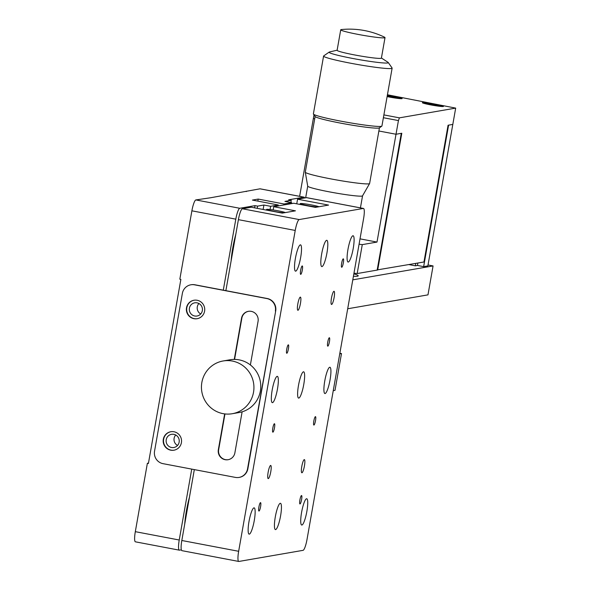 <?xml version="1.0" encoding="UTF-8"?>
<svg xmlns="http://www.w3.org/2000/svg" width="591" height="591" viewBox="0 0 591 591"><rect width="100%" height="100%" fill="white"/><g stroke="black" fill="none" stroke-linecap="round" stroke-linejoin="round"><path stroke-width="0.89" d="M306.855 511.437A13.386 2.504 100.8 0 0 306.722 498.745A13.386 2.504 100.8 0 0 301.595 512.345A13.386 2.504 100.8 0 0 301.728 525.037A13.386 2.504 100.8 0 0 306.855 511.437M280.562 515.987A13.386 2.504 100.8 0 0 280.43 503.296A13.386 2.504 100.8 0 0 275.303 516.903A13.386 2.504 100.8 0 0 275.436 529.595A13.386 2.504 100.8 0 0 280.562 515.987M254.27 520.545A13.386 2.504 100.8 0 0 254.137 507.854A13.386 2.504 100.8 0 0 249.01 521.454A13.386 2.504 100.8 0 0 249.143 534.146A13.386 2.504 100.8 0 0 254.27 520.545M277.46 389.048A13.386 2.504 100.8 0 0 277.327 376.356A13.386 2.504 100.8 0 0 272.2 389.957A13.386 2.504 100.8 0 0 272.333 402.656A13.386 2.504 100.8 0 0 277.46 389.048M303.752 384.497A13.386 2.504 100.8 0 0 303.619 371.798A13.386 2.504 100.8 0 0 298.492 385.406A13.386 2.504 100.8 0 0 298.625 398.098A13.386 2.504 100.8 0 0 303.752 384.497M330.044 379.939A13.386 2.504 100.8 0 0 329.911 367.247A13.386 2.504 100.8 0 0 324.784 380.848A13.386 2.504 100.8 0 0 324.917 393.547A13.386 2.504 100.8 0 0 330.044 379.939M353.226 248.442A13.386 2.504 100.8 0 0 353.1 235.75A13.386 2.504 100.8 0 0 347.973 249.358A13.386 2.504 100.8 0 0 348.106 262.049A13.386 2.504 100.8 0 0 353.226 248.442M326.934 253A13.386 2.504 100.8 0 0 326.808 240.301A13.386 2.504 100.8 0 0 321.681 253.908A13.386 2.504 100.8 0 0 321.807 266.6A13.386 2.504 100.8 0 0 326.934 253M300.642 257.55A13.386 2.504 100.8 0 0 300.516 244.859A13.386 2.504 100.8 0 0 295.389 258.459A13.386 2.504 100.8 0 0 295.515 271.158A13.386 2.504 100.8 0 0 300.642 257.55M304.424 465.967A6.693 1.248 100.8 0 0 304.358 459.621A6.693 1.248 100.8 0 0 301.794 466.417A6.693 1.248 100.8 0 0 301.861 472.77A6.693 1.248 100.8 0 0 304.424 465.967M334.1 297.65A6.693 1.248 100.8 0 0 334.033 291.304A6.693 1.248 100.8 0 0 331.47 298.108A6.693 1.248 100.8 0 0 331.536 304.454A6.693 1.248 100.8 0 0 334.1 297.65M300.45 303.478A6.693 1.248 100.8 0 0 300.383 297.133A6.693 1.248 100.8 0 0 297.82 303.937A6.693 1.248 100.8 0 0 297.886 310.282A6.693 1.248 100.8 0 0 300.45 303.478M270.767 471.795A6.693 1.248 100.8 0 0 270.7 465.449A6.693 1.248 100.8 0 0 268.144 472.246A6.693 1.248 100.8 0 0 268.203 478.599A6.693 1.248 100.8 0 0 270.767 471.795M260.587 506.701A4.285 0.798 100.8 0 0 260.542 502.638A4.285 0.798 100.8 0 0 258.902 506.997A4.285 0.798 100.8 0 0 258.947 511.052A4.285 0.798 100.8 0 0 260.587 506.701M274.497 427.803A4.285 0.798 100.8 0 0 274.453 423.74A4.285 0.798 100.8 0 0 272.813 428.098A4.285 0.798 100.8 0 0 272.857 432.161A4.285 0.798 100.8 0 0 274.497 427.803M288.408 348.904A4.285 0.798 100.8 0 0 288.371 344.849A4.285 0.798 100.8 0 0 286.731 349.2A4.285 0.798 100.8 0 0 286.768 353.263A4.285 0.798 100.8 0 0 288.408 348.904M302.319 270.006A4.285 0.798 100.8 0 0 302.282 265.95A4.285 0.798 100.8 0 0 300.642 270.301A4.285 0.798 100.8 0 0 300.679 274.364A4.285 0.798 100.8 0 0 302.319 270.006M343.341 262.906A4.285 0.798 100.8 0 0 343.297 258.843A4.285 0.798 100.8 0 0 341.657 263.194A4.285 0.798 100.8 0 0 341.701 267.258A4.285 0.798 100.8 0 0 343.341 262.906M329.423 341.805A4.285 0.798 100.8 0 0 329.386 337.742A4.285 0.798 100.8 0 0 327.746 342.093A4.285 0.798 100.8 0 0 327.783 346.156A4.285 0.798 100.8 0 0 329.423 341.805M315.513 420.703A4.285 0.798 100.8 0 0 315.476 416.64A4.285 0.798 100.8 0 0 313.836 420.991A4.285 0.798 100.8 0 0 313.873 425.055A4.285 0.798 100.8 0 0 315.513 420.703M301.602 499.594A4.285 0.798 100.8 0 0 301.558 495.539A4.285 0.798 100.8 0 0 299.918 499.89A4.285 0.798 100.8 0 0 299.962 503.953A4.285 0.798 100.8 0 0 301.602 499.594M363.339 208.446L299.186 219.564A10.704 2.002 100.8 0 0 295.227 230.446L238.653 551.292A10.704 2.002 100.8 0 0 238.757 561.45A10.704 2.002 100.8 0 0 238.904 561.45L303.057 550.339A10.704 2.002 100.8 0 0 307.017 539.457L363.591 218.604A10.704 2.002 100.8 0 0 363.48 208.446A10.704 2.002 100.8 0 0 363.339 208.446L306.507 197.653A10.704 2.002 -79.2 0 1 306.648 197.653A10.704 2.002 -79.2 0 1 306.781 197.704M182.065 550.657A10.704 2.002 -79.2 0 1 181.925 550.657A10.704 2.002 -79.2 0 1 181.821 540.499L238.653 551.292M295.227 230.446L238.395 219.653A10.704 2.002 -79.2 0 1 242.354 208.763L299.186 219.564M238.395 219.653L225.873 290.661M194.321 469.601L181.821 540.499M306.507 197.653L297.569 199.204L328.566 205.092L315.424 207.367L293.72 203.245L273.736 206.71L295.441 210.832L282.291 213.107L251.293 207.219L242.354 208.763M297.569 199.204L296.748 203.821M273.736 206.71L273.168 209.96M283.754 212.849A9.633 0.665 -170 0 1 274.165 211.438A9.633 0.665 -170 0 1 266.563 209.436A9.633 0.665 -170 0 1 277.947 210.78A9.633 0.665 -170 0 1 285.313 212.583M317.411 207.02A9.633 0.665 -170 0 1 307.815 205.609A9.633 0.665 -170 0 1 300.221 203.607A9.633 0.665 -170 0 1 311.605 204.951A9.633 0.665 -170 0 1 318.97 206.754M197.025 302.843A6.693 6.56 -99.8 0 0 189.305 309.366A6.693 6.56 -99.8 0 0 197.01 316.015A6.693 6.56 -99.8 0 0 197.025 302.843M198.908 303.515A6.693 6.56 -99.8 0 0 200.711 313.961M173.835 434.341A6.693 6.56 -99.8 0 0 166.115 440.864A6.693 6.56 -99.8 0 0 173.82 447.513A6.693 6.56 -99.8 0 0 173.835 434.341M175.719 435.013A6.693 6.56 -99.8 0 0 177.529 445.459M189.438 497.275A29.447 5.511 100.8 0 0 186.438 510.72A29.447 5.511 100.8 0 0 184.739 523.936M235.816 234.28A29.447 5.511 100.8 0 0 232.81 247.725A29.447 5.511 100.8 0 0 231.111 260.941M223.287 290.166L235.809 219.158L191.89 210.817A10.704 2.002 -79.2 0 1 195.85 199.935L210.559 197.763L260.003 188.825A10.704 2.002 -79.2 0 1 260.151 188.825A10.704 2.002 -79.2 0 1 260.284 188.876M304.631 197.978A10.704 2.002 100.8 0 0 304.062 197.165A10.704 2.002 100.8 0 0 303.922 197.165L288.674 199.802L291.26 200.297L284.943 201.391L291.666 202.661L284.035 203.984L258.201 199.078L252.416 200.083L278.25 204.988L270.626 206.311L263.911 205.033L257.602 206.126L255.017 205.638L239.769 208.276A10.704 2.002 100.8 0 0 235.809 219.158M181.356 549.844L179.487 550.169A10.704 2.002 100.8 0 1 179.339 550.162L135.42 541.821A10.704 2.002 -79.2 0 1 135.317 531.671L179.236 540.011L191.735 469.114M148.474 463.1L147.373 463.292L148.407 463.492L180.868 279.395L179.834 279.196L191.89 210.817M147.373 463.292L135.317 531.671M246.262 191.58L246.329 191.189M179.236 540.011A10.704 2.002 100.8 0 0 179.339 550.162M254.625 207.855L255.017 205.638M257.211 208.342L257.602 206.126M263.128 209.465L263.911 205.033M270.057 209.532L270.626 206.311M278.08 205.956L278.25 204.988M257.846 201.11L258.201 199.078M283.865 204.951L284.035 203.984M291.489 203.629L291.666 202.661M290.868 202.514L291.26 200.297M250.377 364.95L258.068 321.349A8.569 8.392 -99.8 0 0 248.338 311.339A8.569 8.392 -99.8 0 0 241.534 318.209L234.272 359.409M170.925 431.718A9.367 9.183 -99.8 0 0 171.058 450.12A9.367 9.183 -99.8 0 0 174.123 450.172M173.99 431.77A9.367 9.183 -99.8 0 0 163.175 440.893A9.367 9.183 -99.8 0 0 173.961 450.202A9.367 9.183 -99.8 0 0 173.99 431.77M194.107 300.221A9.367 9.183 -99.8 0 0 194.24 318.623A9.367 9.183 -99.8 0 0 197.305 318.682M197.172 300.272A9.367 9.183 -99.8 0 0 186.364 309.403A9.367 9.183 -99.8 0 0 197.15 318.704A9.367 9.183 -99.8 0 0 197.172 300.272M275.369 311.043A10.704 10.49 -99.8 0 0 266.896 298.566L194.557 284.825A10.704 10.49 -99.8 0 0 182.368 293.38L154.547 451.177A10.704 10.49 -99.8 0 0 163.027 463.662L235.358 477.395A10.704 10.49 -99.8 0 0 247.548 468.84L275.687 310.992A10.704 10.49 -99.8 0 0 267.206 298.507L194.875 284.773A10.704 10.49 -99.8 0 0 191.189 284.744A10.704 10.49 -99.8 0 0 191.033 284.766M224.661 413.899L218.345 449.707A8.569 8.392 -99.8 0 0 228.074 459.717A8.569 8.392 -99.8 0 0 234.886 452.846L242.118 411.831M239.2 477.402A10.704 10.49 -99.8 0 0 247.865 468.789L275.687 310.992M248.501 311.317A8.569 8.392 -99.8 0 0 241.852 318.157L234.575 359.409M224.964 413.936L218.663 449.648A8.569 8.392 -99.8 0 0 228.237 459.687M232.329 361.049A26.765 26.233 80.2 0 1 253.938 387.57A26.765 26.233 80.2 0 1 232.263 413.722A26.765 26.233 80.2 0 1 223.051 413.648A26.765 26.233 80.2 0 1 201.442 387.127A26.765 26.233 80.2 0 1 223.125 360.975A26.765 26.233 80.2 0 1 232.329 361.049M223.125 360.975L229.958 359.786A26.765 26.233 80.2 0 1 239.163 359.867A26.765 26.233 80.2 0 1 260.771 386.381A26.765 26.233 80.2 0 1 239.096 412.54L232.263 413.722M339.744 353.846L341.495 353.544L335.008 390.363L333.25 390.666M339.847 353.226L341.495 353.544M428.024 264.975L433.07 265.935L352.79 279.839M433.07 265.935L427.973 294.865L347.693 308.768M353.854 273.818A37.477 2.578 -170 0 1 358.227 275.849A37.477 2.578 -170 0 1 353.418 276.27M360.022 238.853L376.999 242.074L396.014 134.246L378.875 130.995L396.014 134.246L401.274 133.337L377.161 270.094L357.178 273.552L353.972 273.145M299.63 196.323L313.348 118.547L314.7 118.806L313.348 118.547L313.991 114.883M377.191 269.91L423.961 261.99L448.074 125.233L452.809 124.413L427.862 265.898L423.651 266.63L448.599 125.137L452.809 124.413L455.683 108.109L387.437 94.767M415.776 263.409L415.347 265.817L408.913 264.591M415.347 265.817L417.453 265.455L423.651 266.63M376.999 242.074L362.276 244.622L357.178 273.552M359.069 244.216L362.276 244.622M417.453 265.455L417.874 263.039M422.58 102.583A10.704 0.739 10 0 0 422.366 102.686A10.704 0.739 10 0 0 431.792 105.095A10.704 0.739 10 0 0 443.243 106.506A10.704 0.739 10 0 0 443.457 106.402A10.704 0.739 10 0 0 434.03 104.001A10.704 0.739 10 0 0 422.58 102.583M387.112 96.592A10.704 0.739 10 0 0 401.91 98.66A10.704 0.739 10 0 0 402.124 98.557A10.704 0.739 10 0 0 387.349 95.269M377.686 270.006L401.799 133.248L396.014 134.246L398.43 120.571L383.389 117.72M383.884 114.905L399.413 117.853L455.683 108.109M399.413 117.853L398.43 120.571M381.816 126.156L379.348 127.878A32.66 2.246 -170 0 1 329.32 120.808A32.66 2.246 -170 0 1 315.173 116.567L313.444 114.1A34.803 2.394 10 0 0 328.515 118.621A34.803 2.394 10 0 0 381.816 126.156A34.803 2.394 10 0 0 381.926 126.009L392.128 68.15A34.803 2.394 -170 0 1 373.778 67.056A34.803 2.394 -170 0 1 338.717 60.77A34.803 2.394 -170 0 1 323.587 56.064A34.803 2.394 -170 0 1 323.698 55.916L329.172 52.104A30.06 2.068 10 0 0 342.145 56.293A30.06 2.068 10 0 0 373.327 61.848A30.06 2.068 10 0 0 388.243 62.52A30.06 2.068 10 0 0 387.969 62.284L381.417 57.999M388.243 62.52L392.077 67.972A34.803 2.394 -170 0 1 392.128 68.15M307.719 186.143A27.836 1.913 10 0 0 307.719 186.187A27.836 1.913 10 0 0 319.827 189.903A27.836 1.913 10 0 0 347.567 194.89A27.836 1.913 10 0 0 362.534 195.85A27.836 1.913 10 0 0 362.556 195.806M315.114 116.479L305.296 172.151A32.66 2.246 10 0 0 305.296 172.21A32.66 2.246 10 0 0 319.495 176.569A32.66 2.246 10 0 0 352.044 182.42A32.66 2.246 10 0 0 369.597 183.55A32.66 2.246 10 0 0 369.619 183.498L379.437 127.819M340.726 29.801L337.106 50.316A22.488 1.551 10 0 0 346.88 53.353A22.488 1.551 10 0 0 369.538 57.416A22.488 1.551 10 0 0 381.394 58.125L385.014 37.61A22.488 1.551 10 0 0 384.445 37.137A80.302 80.302 0 0 0 341.421 29.55A22.488 1.551 10 0 0 340.726 29.801A22.488 1.551 10 0 0 350.5 32.837A22.488 1.551 10 0 0 373.157 36.901A22.488 1.551 10 0 0 385.014 37.61M337.129 50.191L329.505 51.978A30.06 2.068 10 0 0 329.172 52.104M323.587 56.064L313.385 113.923A34.803 2.394 10 0 0 313.444 114.1M387.245 95.86L396.051 97.545L387.238 95.897M394.529 97.397L394.603 96.983M390.03 96.688L390.126 96.134M435.936 104.836L437.384 105.397L434.363 105.109L428.438 103.698L435.936 104.836L435.863 105.25M431.364 104.541L431.46 103.986M195.85 199.935L239.769 208.276M303.922 197.165L260.003 188.825M387.142 96.451A8.835 0.606 10 0 0 400.1 98.313A8.835 0.606 10 0 0 396.709 97.094A8.835 0.606 10 0 0 387.327 95.41L396.938 97.146L401.097 98.69M424.39 102.93A8.835 0.606 10 0 0 431.179 104.843A8.835 0.606 10 0 0 441.44 106.166A8.835 0.606 10 0 0 434.644 104.245A8.835 0.606 10 0 0 424.39 102.93M238.757 561.45L181.925 550.657M363.48 208.446L306.648 197.653M266.452 210.1L266.563 209.436M300.073 204.449L300.221 203.607M304.062 197.165L260.151 188.825M360.429 207.869L362.549 195.828L369.597 183.55M307.719 186.187L305.296 172.21M305.665 197.8L307.719 186.165M442.43 106.535L439.867 105.383L432.93 103.927L426.111 102.96L423.289 103.159"/></g></svg>

